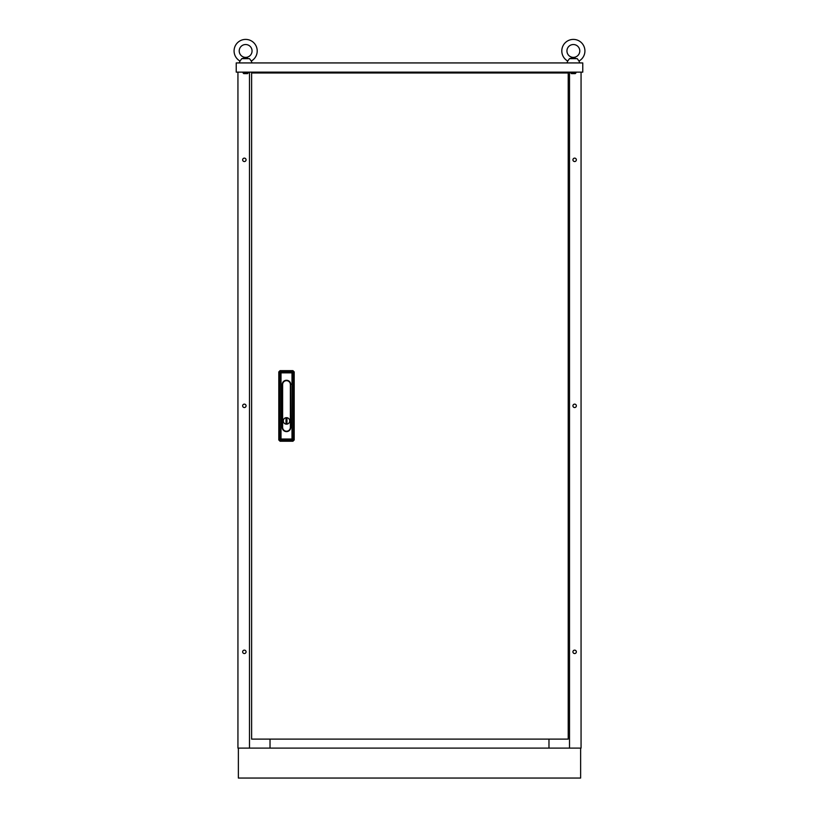 <?xml version="1.0" encoding="UTF-8"?>
<svg xmlns="http://www.w3.org/2000/svg" width="819" height="819" viewBox="0 0 819 819"><rect width="100%" height="100%" fill="white"/><g stroke="black" fill="none" stroke-linecap="round" stroke-linejoin="round"><path stroke-width="1.23" d="M242.649 159.838A1.71 1.71 0 0 0 244.359 161.548A1.71 1.71 0 0 0 246.069 159.838A1.71 1.71 0 0 0 244.359 158.128A1.71 1.71 0 0 0 242.649 159.838M242.649 405.835A1.71 1.71 0 0 0 244.359 407.545A1.71 1.71 0 0 0 246.069 405.835A1.71 1.71 0 0 0 244.359 404.125A1.71 1.71 0 0 0 242.649 405.835M242.649 651.842A1.71 1.71 0 0 0 244.359 653.552A1.71 1.71 0 0 0 246.069 651.842A1.71 1.71 0 0 0 244.359 650.132A1.71 1.71 0 0 0 242.649 651.842M572.931 159.838A1.71 1.71 0 0 0 574.641 161.548A1.71 1.71 0 0 0 576.351 159.838A1.71 1.71 0 0 0 574.641 158.128A1.71 1.71 0 0 0 572.931 159.838M572.931 405.835A1.71 1.71 0 0 0 574.641 407.545A1.71 1.71 0 0 0 576.351 405.835A1.71 1.71 0 0 0 574.641 404.125A1.71 1.71 0 0 0 572.931 405.835M572.931 651.842A1.71 1.71 0 0 0 574.641 653.552A1.71 1.71 0 0 0 576.351 651.842A1.71 1.71 0 0 0 574.641 650.132A1.71 1.71 0 0 0 572.931 651.842M581.06 72.133L581.06 748.105L237.94 748.105L237.94 72.133M270.024 72.133L270.024 72.983M249.488 72.133L249.488 748.105M270.024 739.117L270.024 748.105M580.63 748.105L580.63 778.05L238.37 778.05L238.37 748.105M548.976 739.117L548.976 748.105M548.976 72.133L548.976 72.983M569.512 72.133L569.512 748.105M582.77 72.133L236.23 72.133L236.23 62.93L582.77 62.93L582.77 72.133M561.803 50.952A11.548 11.548 0 0 0 567.731 61.046L569.492 58.651L577.231 58.651L578.982 61.046A11.548 11.548 0 0 0 573.361 39.404A11.548 11.548 0 0 0 561.803 50.952M566.943 50.952A6.419 6.419 0 0 0 573.361 57.371A6.419 6.419 0 0 0 579.78 50.952A6.419 6.419 0 0 0 573.361 44.533A6.419 6.419 0 0 0 566.943 50.952M575.245 73.628L571.478 73.628L570.792 72.942L575.921 72.942L575.245 73.628M577.231 58.651L569.492 58.651L573.361 57.739L569.492 58.651M575.266 58.149L573.361 57.739L575.266 58.149M245.639 57.739L241.769 58.651L249.508 58.651L251.269 61.046A11.548 11.548 0 0 0 245.639 39.404A11.548 11.548 0 0 0 240.018 61.046L241.769 58.651L245.639 57.739L247.553 58.149L245.639 57.739M239.22 50.952A6.419 6.419 0 0 0 245.639 57.371A6.419 6.419 0 0 0 252.057 50.952A6.419 6.419 0 0 0 245.639 44.533A6.419 6.419 0 0 0 239.22 50.952M247.522 73.628L243.755 73.628L243.079 72.942L248.208 72.942L247.522 73.628M249.508 58.651L241.769 58.651M289.711 420.915A3.204 3.204 0 0 0 286.496 417.71A3.204 3.204 0 0 0 283.292 420.915A3.256 3.256 0 0 0 286.496 424.17A3.256 3.256 0 0 0 289.752 420.915A3.256 3.256 0 0 0 286.496 417.67A3.256 3.256 0 0 0 283.251 420.915A3.204 3.204 0 0 0 286.496 424.129A3.204 3.204 0 0 0 289.711 420.915M290.776 384.551A4.279 4.279 0 0 0 286.496 380.272A4.279 4.279 0 0 0 282.217 384.551L282.217 427.334A4.279 4.279 0 0 0 286.496 431.613A4.279 4.279 0 0 0 290.776 427.334L290.581 384.551L290.776 427.334M292.936 370.649L280.057 370.649L281.009 371.591A1.28 1.249 135 0 0 279.74 372.86L278.798 371.918L278.798 439.977L279.74 439.035A1.28 1.249 45 0 0 281.009 440.294L280.057 441.236L292.936 441.236L291.994 440.294A1.28 1.249 -45 0 0 293.253 439.035L294.195 439.977L294.195 371.918L293.253 372.86L293.253 439.035L291.994 439.035L291.994 372.86L281.009 372.86L281.009 439.035L291.994 439.035L291.994 440.294L281.009 440.294L281.009 439.035L279.74 439.035L279.74 372.86L281.009 372.86L281.009 371.591L291.994 371.591A1.28 1.249 45 0 1 293.253 372.86L291.994 372.86L292.936 370.649L294.195 371.918M294.195 439.977L292.936 441.236M280.057 441.236L278.798 439.977M278.798 371.918L280.057 370.649M286.026 418.734L286.026 423.106L286.967 423.106L286.967 418.734L286.026 418.734M286.066 418.775L286.066 423.054L286.926 423.054L286.926 418.775L286.066 418.775M251.628 72.983L251.628 739.117L568.222 739.117L568.222 72.983L251.628 72.983M290.376 427.334L290.376 384.551A3.87 3.87 0 0 0 286.496 380.681A3.87 3.87 0 0 0 282.627 384.551L282.627 427.334A3.87 3.87 0 0 0 286.496 431.214A3.87 3.87 0 0 0 290.376 427.334L290.581 427.334A4.085 4.085 0 0 1 286.496 431.418A4.085 4.085 0 0 1 282.412 427.334L282.217 384.551M282.627 384.551L282.412 384.551A4.085 4.085 0 0 1 286.496 380.466A4.085 4.085 0 0 1 290.581 384.551L290.376 384.551M575.921 72.133L575.921 72.942M578.982 61.046L579.78 62.93M567.731 61.046L566.943 62.93M570.792 72.133L570.792 72.942M248.208 72.133L248.208 72.942M251.269 61.046L252.057 62.93M240.018 61.046L239.22 62.93M243.079 72.133L243.079 72.942"/></g></svg>

